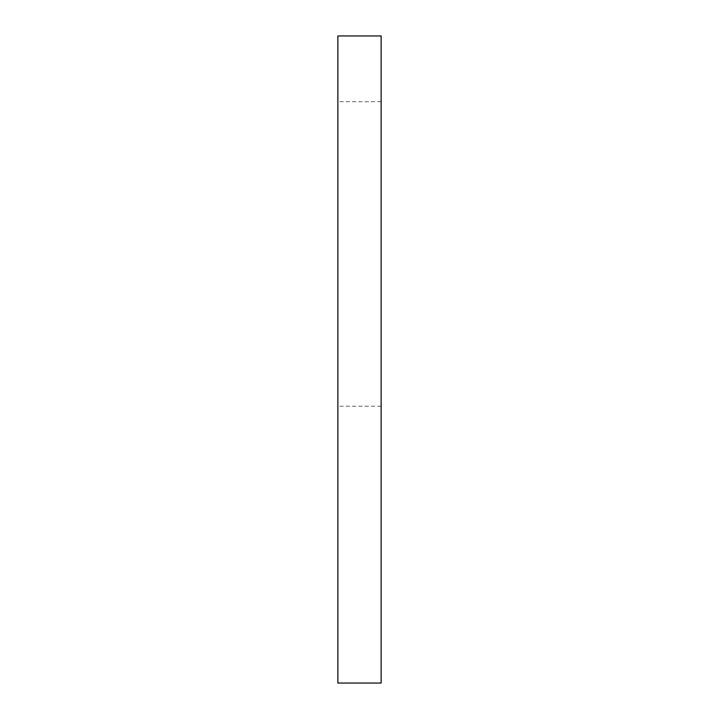 <?xml version="1.0" encoding="UTF-8"?>
<svg xmlns="http://www.w3.org/2000/svg" width="719" height="719" viewBox="0 0 719 719"><rect width="100%" height="100%" fill="white"/><g stroke="black" fill="none" stroke-linecap="round" stroke-linejoin="round"><path stroke-width="0.54" stroke-dasharray="3.6 2.7" d="M381.124 35.95L337.876 35.95L337.876 683.05L381.124 683.05L381.124 35.95M381.124 253.96L381.124 406.217L381.124 253.96M337.876 253.96L337.876 406.217L337.876 253.96M381.124 101.703L337.876 101.703M381.124 406.217L337.876 406.217"/><path stroke-width="1.08" d="M381.124 35.95L337.876 35.95L337.876 683.05L381.124 683.05L381.124 35.95"/></g></svg>
